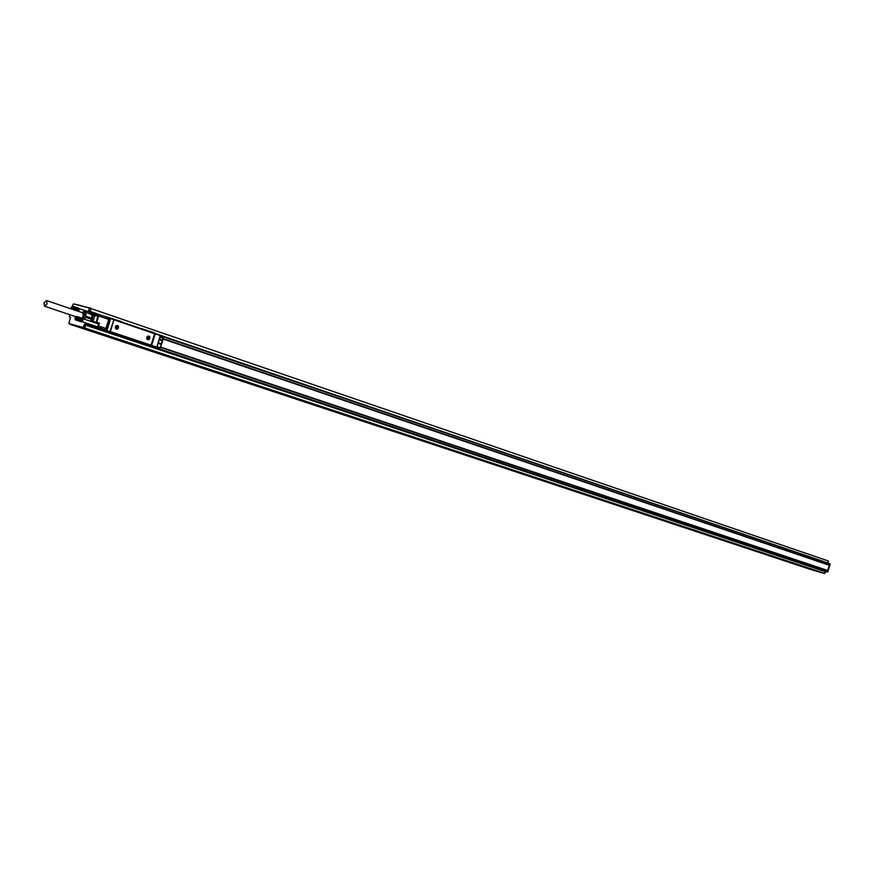 <?xml version="1.0" encoding="UTF-8"?>
<svg xmlns="http://www.w3.org/2000/svg" width="874" height="874" viewBox="0 0 874 874"><rect width="100%" height="100%" fill="white"/><g stroke="black" fill="none" stroke-linecap="round" stroke-linejoin="round"><path stroke-width="1.31" d="M84.734 306.807L90.962 308.183L90.251 311.756L92.24 312.892M82.954 306.195L76.672 304.567M74.574 304.196L75.787 304.272M89.967 311.942L90.743 308.883L89.148 307.965L73.416 303.901L72.247 306.304M92.021 312.903L88.624 311.592L89.159 307.965L90.656 308.489M91.049 308.588L828.257 560.955M828.224 563.206L828.366 561.239L827.842 563.085M162.925 336.73L829.852 563.763M827.809 571.924L830.18 564.123L829.634 565.117L163.176 338.675M160.445 347.393L827.929 570.755L829.634 565.117M69.8 314.706L69.341 316.814L70.499 317.491L68.795 323.533L83.019 327.422L84.702 324.101L86.471 324.582L86.897 323.915M90.514 312.422L91.923 312.575M68.806 323.533L84.527 327.925L86.209 324.615L88.329 324.636M70.007 323.926L84.614 328.318L85.794 325.248L825.22 571.618L824.695 573.355L84.92 328.034M95.965 327.728L88.372 325.194L85.794 325.248M163.067 339.036L829.382 565.281L163.067 339.025M812.088 557.667L811.039 557.273M810.526 569.422L70.084 324.341L810.526 569.422L824.444 573.508L825.613 571.76M829.284 565.249L827.711 570.449M827.809 570.493L160.543 347.065L827.809 570.493M827.929 570.755L827.602 571.836L154.086 347.12M88.066 325.489L827.602 571.836M827.339 572L825.22 571.618M804.058 567.171L806.418 567.903L804.058 567.171M779.827 559.152L782.252 559.906L779.827 559.152M754.633 550.806L757.113 551.581L754.633 550.806M728.413 542.12L730.959 542.918L728.413 542.12M701.101 533.085L703.712 533.905L701.101 533.085M672.63 523.657L675.318 524.498L672.63 523.657M642.914 513.814L645.678 514.688L642.914 513.814M611.876 503.544L614.728 504.44L611.876 503.544M579.429 492.805L582.368 493.723L579.429 492.805M545.485 481.563L548.511 482.514L545.485 481.563M509.913 469.786L513.038 470.769L509.913 469.786M472.605 457.43L475.838 458.446L472.605 457.43M433.438 444.462L436.782 445.522L433.438 444.462M392.262 430.827L395.725 431.931L392.262 430.827M348.923 416.483L352.517 417.619L348.923 416.483M303.234 401.352L306.982 402.543L303.234 401.352M255.011 385.39L258.912 386.625L255.011 385.39M204.035 368.511L208.099 369.8L204.035 368.511M150.066 350.649L154.305 351.993L150.066 350.649M92.819 331.694L97.265 333.103L92.819 331.694M140.124 342.706L144.953 344.127L140.179 342.51M141.38 342.717L150.284 345.591M138.485 327.75L154.305 332.754L153.824 333.42M140.812 328.537L142.517 328.81M143.5 329.585L142.418 329.137M113.991 319.458L124.305 323.041M145.455 329.716L152.983 333.136M152.983 333.125L153.933 333.06M152.6 346.388L156.457 347.437L151.617 345.427L156.752 347.153L160.39 335.572L154.119 333.518M113.773 319.676L110.277 318.497L106.541 330.383L109.862 331.934L113.981 319.381L110.332 318.158L109.501 319.731L108.846 319.392M160.292 335.179L156.839 347.186M154.458 334.392L154.097 333.507L114.581 320.037L113.784 320.539L110.539 330.875L110.922 331.77L150.514 345.001L151.289 344.498L154.458 334.392M95.987 327.029L104.651 329.651L105.885 328.46L108.747 319.36M106.104 318.103L106.027 316.923L107.294 317.131L106.038 316.923L106.661 318.223L106.923 317.382L106.213 317.196M104.651 329.651L96.096 326.603M93.19 326.013L91.552 325.51L93.19 326.013M108.747 319.381L98.696 315.973L96.719 322.288L99.538 323.238L97.418 327.226M110.037 331.541L101.668 329.422L97.178 327.346M110.692 318.256L107.043 330.536L102.662 329.727M98.729 315.875L98.38 314.367L92.24 312.28L98.249 314.323L96.293 322.145L99.538 323.238M88.831 313.253L94.425 314.269L94.763 315.798L93.168 315.317L91.726 321.173L99.232 323.533M87.597 324.385L97.058 327.553L86.395 323.369L95.823 326.8M110.037 331.934L110.922 331.77M150.219 344.913L151.016 345.623L154.873 333.322L162.761 336.042L162.739 337.309L160.204 336.435M100.86 329.596L117.695 334.829L100.871 329.607M116.832 334.524L117.728 334.72M116.876 334.381L100.652 329.498M108.081 331.792L103.176 330.361L108.081 331.792M149.694 344.771L110.299 331.607M162.673 340.62L163.056 337.932L161.253 344.345L158.128 343.296L156.894 347.022M158.128 343.296L160.029 337.003M82.626 312.237L84.494 312.958L83.139 318.759M85.576 312.149L91.836 314.815L85.576 312.149L83.511 311.603L82.462 312.291M76.213 319.644L81.621 321.851L75.208 319.589M75.852 319.742L75.284 319.698M81.435 321.84L75.372 319.797M75.481 319.906L81.282 321.851M75.852 319.764L81.566 321.829M76.093 319.698L97.833 326.942L98.369 323.883L82.768 318.639C84.734 315.907 84.942 313.777 83.38 312.258L82.298 312.357M76.333 319.578L82.167 321.523L76.584 319.381M75.962 319.316L82.32 321.337M76.999 317.775L83.008 319.786L77.273 317.699L76.715 319.294M77.262 317.699L82.975 319.611M76.737 317.579C76.114 319.633 75.514 319.96 74.924 318.562C75.535 316.508 76.147 316.18 76.737 317.579M76.814 319.141L82.418 321.195M76.551 319.054L82.56 321.075L76.912 318.977M76.639 318.912L82.517 321.042M76.988 318.802L82.615 320.878M76.715 318.77L82.724 320.78L77.065 318.628M76.792 318.781L82.691 320.714M77.13 318.442L82.768 320.529M76.836 318.606L82.855 320.463L77.185 318.256M76.89 318.442L82.833 320.354M77.229 318.07L82.888 320.168M76.945 318.103L82.954 320.124L77.251 317.874M76.978 317.939L82.921 319.982M77.273 317.513L76.694 316.399L82.396 318.322M76.792 316.443L82.506 318.387M76.89 316.497L82.615 318.464M76.978 316.574L82.702 318.562M77.054 316.661L82.746 318.573L77.12 316.77M77.174 316.901L82.811 318.682M77.218 317.033L82.877 318.813M82.932 319.021L77.251 317.186M82.986 319.96L82.954 319.097M77.273 317.349L82.943 319.054M71.122 308.872L71.034 308.347C71.646 306.293 72.258 305.966 72.837 307.353L71.963 309.167M72.684 309.156L78.398 311.122M72.913 307.353L72.815 309.057M73.045 307.877L79.031 309.92L73.329 307.845M72.466 306.195L73.35 307.659M72.924 308.904L78.507 310.991M72.651 308.828L78.649 310.86L73.012 308.741M72.739 308.686L78.605 310.838M73.088 308.577L78.693 310.674M72.815 308.533L78.813 310.565L73.165 308.391M72.892 308.38L78.78 310.499M73.23 308.216L78.857 310.325M72.946 308.216L78.944 310.248L73.285 308.03M73.001 308.052L78.911 310.139M73.372 307.473L79.042 309.582M73.099 307.55L79.086 309.582L73.372 307.298M72.804 306.195L78.485 308.129M72.903 306.228L78.594 308.194M72.99 306.282L78.704 308.271M73.077 306.359L78.791 308.369M73.154 306.446L78.835 308.38L73.219 306.556M73.274 306.676L91.934 312.903M73.318 306.818L78.955 308.609M79.053 309.407L78.999 308.751L73.35 306.971M73.372 307.124L79.031 308.904M72.345 307.561L71.679 308.664L72.345 307.561L71.668 307.331L72.455 307.539M72.87 308.598L72.324 308.828M75.306 318.376L76.082 317.251L76.093 318.584L75.306 318.376L75.983 318.606L76.333 317.721M76.77 318.824L76.224 319.054M43.962 302.885L44.541 306.217L47.065 303.868L46.486 300.525L43.962 302.885M71.417 308.161L71.668 307.331M75.557 317.546L76.246 317.775M81.861 318.136L83.249 316.071L82.648 312.783L46.486 300.525M117.335 326.45L116.198 326.92L116.526 328.176L117.291 327.597L116.657 327.783M117.422 327.641L116.963 326.8M147.673 337.561L148.438 336.982M148.744 338.205L148.678 337.047M82.178 318.245C84.319 314.771 84.188 312.848 81.806 312.499M117.75 327.433L117.149 327.258M147.575 337.506L148.012 338.347M148.831 337.943L148.241 338.413M149.072 338.009L148.482 337.834M116.69 325.478L115.292 327.652L115.871 328.843L117.171 329.159L118.569 326.974L117.99 325.784L116.69 325.478M148.056 336.086L146.69 338.238L147.247 339.396L148.504 339.702L149.869 337.561L149.312 336.392L148.056 336.086M83.008 318.715C84.975 315.995 85.182 313.864 83.62 312.335L83.478 312.302M84.024 319.054L85.63 317.306L91.552 319.305L90.251 321.151M91.552 319.305L91.879 318.256L85.958 316.257L85.925 312.805M85.63 317.306L85.958 316.257M96.883 326.865L98.773 325.696L97.932 323.73M117.356 325.467L115.729 326.013L115.237 327.783L116.406 329.137M148.711 336.086L147.149 336.577L146.646 338.435L147.695 339.669M91.628 314.422L90.94 313.668M98.281 315.831L94.763 315.798L93.092 321.108L92.273 320.856L96.402 322.582M90.579 321.261L92.273 320.856M91.879 318.256L91.836 314.815M115.761 325.893L115.193 327.848L118.099 328.744C119.039 325.936 118.263 324.986 115.761 325.893M147.149 336.501L146.603 338.5L149.399 339.287C150.328 336.545 149.585 335.616 147.16 336.49L147.16 336.566M149.52 344.717L150.077 345.35M149.356 344.662L149.673 345.219M120.459 335.299L141.522 342.28L120.885 335.682M141.522 342.28L120.951 335.474M98.434 323.325L97.527 323.599M104.793 316.344L121.825 321.719M109.709 331.891L120.404 335.463M149.52 345.175L141.457 342.488M132.717 340.248L141.424 342.586M90.743 308.883L89.235 308.369M89.978 311.308L88.471 310.794M88.285 324.789L86.777 324.287M92.316 312.673L93.605 313.111M828.235 563.096L162.946 336.184M104.64 316.497L90.175 311.363M70.51 317.207L69.341 316.814L70.51 317.207M87.979 325.084L86.471 324.582M84.527 327.925L83.019 327.422M84.833 327.63L83.325 327.127M85.597 325.194L84.09 324.691M86.209 324.615L84.702 324.101M84.614 328.318L824.444 573.508M825.471 571.454L86.1 324.953M109.938 319.316L106.847 318.671L109.742 319.261L110.004 318.42L107.338 317.142L110.31 318.158L107.316 317.131L107.152 318.376L106.333 318.54L108.999 319.6M110.135 331.607L113.882 319.687M162.946 336.479L162.291 337.539L160.095 336.796L162.684 337.298M97.025 327.805L96.107 327.237M102.542 329.072L99.636 328.111M113.882 319.862L114.527 320.026L113.882 319.862M163.045 337.932L160.062 336.916L163.056 337.932M96.009 327.531L99.778 328.919M87.531 324.363L93.267 325.663M95.932 327.04L97.101 327.422M98.183 314.312L92.742 312.892M105.885 328.46L98.664 326.046M91.836 314.968L97.943 314.301L92.524 312.881L88.853 313.253M106.322 318.529L108.911 319.414M159.407 339.691L162.662 340.794L161.635 343.908M157.025 346.792L160.15 347.841L161.253 344.345L160.237 347.874M159.429 339.429L162.63 340.226M97.254 328.078L99.876 328.952L97.08 327.63M92.218 325.314L92.917 325.543M92.884 321.446L96.085 322.484M109.501 319.731L108.922 319.425M160.018 337.266L163.143 338.325L162.553 340.183L159.429 339.134M146.81 344.793L154.064 346.956M152.502 346.388L155.124 347.076M149.53 345.547L147.138 344.891M151.617 345.427L155.255 333.813M162.553 340.489L159.418 339.385M162.619 340.773L161.69 343.908L158.434 342.816M158.292 343.034L161.384 344.127L158.26 343.067M156.85 347.131L160.292 347.896L156.785 347.295L160.292 347.896L161.559 344.094M91.005 313.995L90.131 313.7M91.541 314.094L89.88 313.613L91.049 313.7M91.726 321.173L91.158 321.457M97.134 327.335L97.265 328.078L99.265 328.624L99.144 327.947M153.463 347.076L146.384 344.717L154.206 346.989M89.585 313.001L92.524 312.881M154.152 346.978L153.474 347.076M132.739 340.161L113.205 333.649L132.739 340.161M97.866 327.531L95.769 326.963M97.855 327.531L102.433 329.039M70.302 324.025L68.795 323.533M121.726 322.025L141.304 328.711M160.084 336.829L162.302 337.55L162.772 336.053M110.157 331.683L113.948 319.644M96.195 327.979L96.064 327.215M98.238 314.323L92.884 312.925M152.316 346.301L156.457 347.437M147.127 344.88L149.541 345.547M75.82 316.727L44.563 306.228"/></g></svg>
